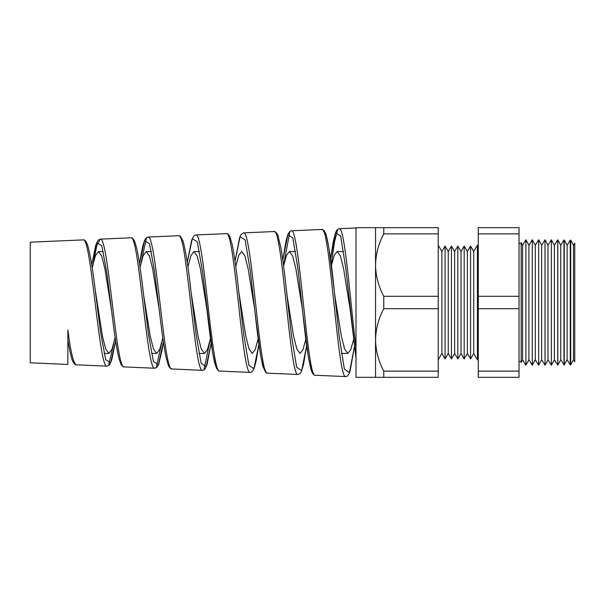 <?xml version="1.0" encoding="UTF-8"?>
<svg xmlns="http://www.w3.org/2000/svg" width="605" height="605" viewBox="0 0 605 605"><rect width="100%" height="100%" fill="white"/><g stroke="black" fill="none" stroke-linecap="round" stroke-linejoin="round"><path stroke-width="0.91" d="M573.48 245.275L574.75 243.21L574.75 361.79L573.48 359.725L573.48 245.275L570.712 240.17L570.712 364.83L570.25 364.845L567.112 359.725L567.112 245.275L564.246 240.004L564.246 364.996L560.744 359.725L560.744 245.275L557.787 239.83L557.787 365.17L554.377 359.725L554.377 245.275L551.382 239.769L548.009 245.275L548.009 359.725L545.014 365.231L541.641 359.725L541.641 245.275L538.647 239.769L535.274 245.275L535.274 359.725L532.279 365.231L528.906 359.725L528.906 245.275L525.911 239.769L522.538 245.275L522.538 359.725L521.17 362.236L521.17 242.764A3.184 3.184 0 0 1 519.029 243.596M521.17 362.236A3.184 3.184 0 0 0 519.029 361.404M573.48 359.725L570.712 364.83M570.25 364.845L570.25 240.155L567.112 245.275M567.112 359.725L564.246 364.996M563.981 365.004L563.981 239.996L560.744 245.275M560.744 359.725L557.787 365.17M557.719 365.17L557.719 239.83L554.377 245.275M554.377 359.725L551.382 365.231L551.382 239.769M548.009 359.725L551.382 365.231M548.009 245.275L545.014 239.769L545.014 365.231M541.641 245.275L545.014 239.769M541.641 359.725L538.647 365.231L538.647 239.769M535.274 359.725L538.647 365.231M535.274 245.275L532.279 239.769L532.279 365.231M528.906 245.275L532.279 239.769M528.906 359.725L525.911 365.231L525.911 239.769M522.538 359.725L525.911 365.231M477.413 359.816L477.413 245.184L473.738 251.551L473.738 353.449L477.413 359.816L478.283 359.816M473.738 251.551L470.554 246.038L470.554 358.962L473.738 353.449M470.554 246.038L467.37 251.551L467.37 353.449L470.554 358.962M467.37 251.551L464.186 246.038L464.186 358.962L467.37 353.449M464.186 246.038L461.002 251.551L461.002 353.449L464.186 358.962M461.002 251.551L457.819 246.038L457.819 358.962L461.002 353.449M457.819 246.038L454.635 251.551L454.635 353.449L457.819 358.962M454.635 251.551L451.443 246.038L451.443 358.962L454.635 353.449M451.443 246.038L448.26 251.551L448.26 353.449L451.443 358.962M448.26 251.551L445.076 246.038L445.076 358.962L448.26 353.449M445.076 246.038L441.892 251.551L441.892 353.449L445.076 358.962M441.892 251.551L438.217 245.184M441.892 353.449L438.217 359.816M477.413 245.184L478.283 245.184M570.712 240.17L570.25 240.155M67.858 353.449L67.858 364.444L30.25 362.803L30.25 242.197L83.157 239.89C91.181 235.814 99.137 369.897 107.025 366.154L109.414 364.989L111.766 359.907L115.623 340.804L110.662 362.614L105.693 359.665L100.702 333.09L95.696 293.894C93.299 273.369 90.871 258.04 88.428 247.899L87.09 243.785C85.713 240.767 84.405 239.474 83.157 239.89M67.858 364.444L67.858 329.944C70.694 352.125 73.507 363.749 76.313 364.815L107.025 366.154M93.624 261.61L96.913 245.108L100.203 239.141C108.227 234.982 116.19 370.646 124.093 366.895L154.774 368.241C146.879 372.067 138.923 233.56 130.899 237.803L100.203 239.141L98.154 240.17L95.832 244.881L91.741 264.786L96.755 242.734L101.753 245.607L106.73 272.152L111.691 311.341L104.884 268.62L101.678 256.013L98.479 251.551L103.273 251.551M178.649 235.723L147.975 237.062C156.007 232.804 163.97 372.907 171.865 368.982L202.524 370.32C194.636 374.329 186.673 231.375 178.649 235.723L180.593 236.464L182.944 240.813C185.69 250.432 188.389 267.516 191.044 292.041L196.156 334.799L201.17 363.439L206.161 366.638L211.145 343.141L207.175 364.036L205.42 368.392L204.505 369.542L202.524 370.32M226.399 233.636L195.755 234.974C203.779 230.558 211.727 375.017 219.645 371.069L250.273 372.408C242.371 376.499 234.422 229.174 226.399 233.636C227.253 233.114 228.41 234.143 229.885 236.721L232.108 244.201C234.362 255.34 236.6 271.274 238.831 292.011L243.876 335.639L248.905 365.314L253.911 368.649L258.91 344.313L256.225 360.565L254.206 368.188L253.034 370.668L251.362 372.204L250.273 372.408M274.148 231.549L243.535 232.887C251.559 228.387 259.515 377.323 267.418 373.156L298.023 374.495C290.128 378.753 282.164 226.92 274.148 231.549L276.886 233.28L278.043 235.731L280.954 248.095C282.822 259.439 284.69 273.884 286.551 291.444L291.602 336.471L296.647 367.197L301.668 370.661L306.674 345.47M321.898 229.469L291.315 230.8C299.324 226.119 307.295 379.516 315.197 375.244L345.773 376.575C337.87 380.923 329.922 224.75 321.898 229.469L324.008 230.399L325.913 234.082C328.742 244.095 331.517 262.978 334.255 290.725L339.329 337.28L344.381 369.073L349.418 372.672L354.432 346.62M113.589 344.048L108.756 364.588M140.927 263.417L146.35 238.627M161.785 342.392L156.476 366.675M209.905 340.955L204.195 368.763M283.511 265.497L289.75 232.365M331.275 264.529L334.414 242.378L337.552 230.278M356.005 347.845C350.386 302.651 344.759 225.552 339.087 228.713L356.005 227.979M356.005 377.331L356.005 227.669L375.539 227.669L375.539 377.331L356.005 377.331M104.113 353.449L108.892 353.449L112.001 349.251L115.109 337.371M98.479 251.551L95.348 255.809L92.217 267.894M159.274 309.979L152.634 268.658L149.427 256.028L146.221 251.551L151.401 251.551M151.515 353.449L156.68 353.449L159.735 349.387L162.79 337.87M146.221 251.551L143.135 255.681L140.057 267.387M207.054 310.221L200.368 268.612L197.162 256.013L193.963 251.551L199.484 251.551M198.962 353.449L204.467 353.449L207.47 349.524L210.48 338.339M193.963 251.551L190.93 255.544L187.905 266.903M238.839 292.079L245.834 336.35L249.041 348.972L252.247 353.449L255.212 349.637L258.169 338.785M265.852 371.591L263.175 367.137L260.498 354.787L254.523 308.421L248.118 268.65L244.904 256.021L241.705 251.551L238.718 255.423L235.738 266.442M313.655 373.678L310.985 369.186L308.308 356.549L302.266 308.421L295.853 268.628L292.646 256.021L289.44 251.551L295.565 251.551M286.876 294.408L293.622 336.38L296.828 348.987L300.035 353.449L302.946 349.758L305.865 339.208M289.44 251.551L286.505 255.302L283.571 266.003M350.386 310.932L343.595 268.628L340.388 256.013L337.182 251.551L343.572 251.551M341.454 353.449L347.822 353.449L350.688 349.864L353.562 339.617M337.182 251.551L334.293 255.189L331.404 265.587M334.625 294.166L341.401 336.365L344.608 348.972L347.822 353.449M94.985 288.245L102.479 336.38L105.686 348.979L108.892 353.449M143.627 295.127L150.259 336.35L153.473 348.979L156.68 353.449M111.494 309.737L111.297 308.421M191.127 292.707L198.054 336.388L201.261 348.987L204.467 353.449M522.538 245.275L521.17 242.764M519.029 233.863L519.029 377.331L478.283 377.331L478.283 227.669L519.029 227.669L519.029 233.863L478.283 233.863M375.539 227.669L438.217 227.669L438.217 296.306L383.767 296.306L383.767 308.694C378.533 318.585 375.788 328.991 375.539 339.912C375.758 350.719 378.503 361.124 383.767 371.137L383.767 377.331L375.539 377.331M438.217 296.306L438.217 308.694L383.767 308.694M438.217 308.694L438.217 371.137L383.767 371.137M438.217 371.137L438.217 377.331L383.767 377.331M383.767 227.669L383.767 233.863C378.533 243.754 375.788 254.16 375.539 265.088C375.758 275.888 378.503 286.294 383.767 296.306M438.217 233.863L383.767 233.863M519.029 296.306L478.283 296.306M519.029 371.137L478.283 371.137M519.029 308.694L478.283 308.694M356.005 357.623L345.735 267.992L340.691 236.2L335.631 232.66L330.557 258.955L333.181 241.985L335.465 232.834L336.872 230.029L339.087 228.713M315.197 375.244C314.547 375.592 313.564 374.76 312.263 372.763L311.31 370.404C308.497 360.225 305.707 341.371 302.946 313.844L297.932 268.801L292.903 238.075L287.859 234.672L282.792 260.112L286.029 240.752L287.942 234.196L290.037 231.216L291.315 230.8M255.136 313.178L250.13 269.618L245.116 239.951L240.079 236.691L235.027 261.277M218.05 369.504L215.38 365.11L212.703 353.101L202.335 270.458L197.328 241.834L192.307 238.703L187.27 262.441M160.06 316.559L154.532 271.297L149.541 243.717L144.527 240.722L139.505 263.621M112.492 317.769L111.691 311.341C114.171 332.863 116.652 348.798 119.147 359.151L121.098 364.512L121.885 365.685L124.093 366.895M142.856 288.759L148.429 333.96L153.428 361.556L158.412 364.626L163.38 341.969L162.087 350.061L158.722 364.172L156.899 367.333L154.782 368.241M190.257 285.386L191.044 292.041M238.355 287.874L238.831 292.011M285.855 285.159L287.201 296.586M323.509 231.034L326.201 235.171L328.893 247.679L334.255 290.725M356.005 357.668L350.008 308.421M207.318 312.558L206.781 308.429M171.865 368.982L169.725 367.817L168.349 365.412L165.755 355.914C163.668 344.933 161.588 330.277 159.508 311.938L159.039 308.421M334.988 296.579L334.262 290.778M143.846 296.586L143.415 293.312M354.439 346.635L350.151 370.744L349.062 373.761L347.399 376.068L345.78 376.575M143.347 292.752C141.177 273.846 138.991 259.129 136.798 248.595L134.597 241.221C133.077 238.476 131.852 237.334 130.907 237.803M298.023 374.495L299.936 373.754L301.381 371.583L303.581 364.18L306.674 345.478M243.535 232.887L240.866 234.816L239.671 237.493L235.027 261.262M267.418 373.156L265.693 372.4L262.933 366.494C260.324 355.778 257.722 338.013 255.136 313.201M219.645 371.069L218.692 370.842L216.537 368.347L214.684 362.826C212.234 351.981 209.784 335.306 207.349 312.793M195.755 234.974L193.925 235.806L191.694 240.056L187.263 262.434M147.975 237.062L146.1 237.931L144.618 240.23L142.523 246.953L139.498 263.606M76.313 364.815C75.988 365.186 75.043 364.497 73.492 362.758L72.116 359.673C70.672 355.362 69.257 348.677 67.858 339.632"/></g></svg>
